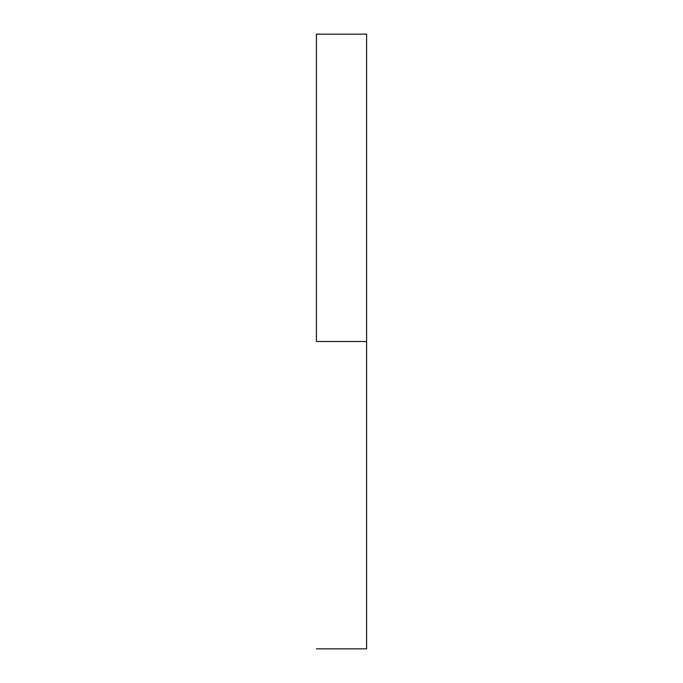 <?xml version="1.0" encoding="UTF-8"?>
<svg xmlns="http://www.w3.org/2000/svg" width="683" height="683" viewBox="0 0 683 683"><rect width="100%" height="100%" fill="white"/><g stroke="black" fill="none" stroke-linecap="round" stroke-linejoin="round"><path stroke-width="1.02" d="M316.408 341.5L366.592 341.5L366.592 34.15L366.592 341.5L316.408 341.5L316.408 34.15L316.408 341.5M366.592 648.85L366.592 341.5L366.592 648.85L316.408 648.85M316.408 34.15L366.592 34.15"/></g></svg>
